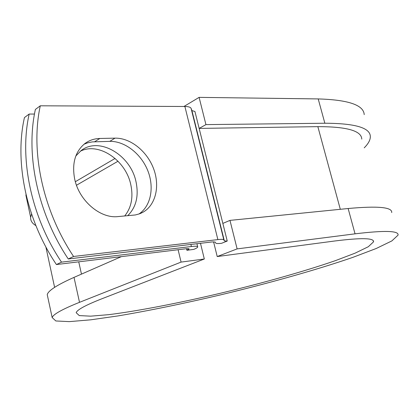 <?xml version="1.0" encoding="UTF-8"?>
<svg xmlns="http://www.w3.org/2000/svg" width="419" height="419" viewBox="0 0 419 419"><rect width="100%" height="100%" fill="white"/><g stroke="black" fill="none" stroke-linecap="round" stroke-linejoin="round"><path stroke-width="0.63" d="M74.687 179.112C79.107 200.732 100.277 218.723 117.87 216.597L135.321 214.963L139.689 213.763L143.062 212.182C155.868 204.912 160.158 185.811 153.511 168.48C146.949 151.123 130.367 137.799 115.021 138.144L99.848 138.474C94.107 138.626 89.022 140.396 84.591 143.785C75.085 151.877 71.785 163.651 74.687 179.112M80.385 151.196C98.832 141.821 125.737 160.262 130.749 184.496C133.452 197.071 131.425 207.573 124.679 216M75.823 155.999L80.914 150.777C98.769 136.096 130.566 154.831 135.992 181.694C138.972 195.924 136.201 207.269 127.675 215.738M34.478 114.052L29.168 114.057L24.438 117.571C14.325 162.132 26.329 219.834 56.413 264.551L185.863 248.786C188.042 248.535 189.11 248.619 189.069 249.027L186.911 250.295L193.777 249.384C196.218 248.388 197.532 247.592 197.721 246.995C197.81 246.189 195.699 246.026 191.394 246.513L190.896 244.445M29.168 114.057C19.08 158.89 31.236 217.042 61.53 262.142L191.394 246.513M61.53 262.142L56.413 264.551M340.307 209.301L317.853 126.643L199.151 128.413L194.929 111.496L191.907 110.574L191.106 108.411C190.577 107.18 188.503 106.541 184.884 106.489L40.287 105.798L35.385 109.443C25.339 154.627 37.694 213.365 68.266 258.968L212.124 241.931L215.136 242.056L215.738 243.072C216.167 243.633 218.116 243.706 221.588 243.298L227.245 241.035L224.354 240.909L223.83 239.872C223.458 239.286 221.473 239.197 217.875 239.6L73.576 256.47C42.796 210.469 30.278 151.259 40.287 105.798M138.893 214.046C150.945 206.138 154.522 187.298 147.729 170.507C141.009 153.689 124.789 140.999 109.778 141.365L92.28 141.9L87.686 142.821L84.078 144.199M73.576 256.47L68.266 258.968M186.528 248.718L186.911 250.295M76.483 185.25L118.022 161.221M317.853 126.643C346.869 126.638 361.513 130.801 361.775 139.124M227.245 241.035L199.151 128.413L205.939 124.611L199.104 97.37L183.931 106.484M200.486 243.313L204.32 259.005L101.482 298.925C85.555 305.194 77.117 309.788 76.169 312.705L79.27 315.586L90.609 316.167L108.736 314.659C137.725 311.071 178.421 303.173 220.504 293.232C262.64 283.108 304.377 271.371 335.305 260.681L355.066 253.165L368.322 246.723L373.523 241.868C374.35 237.95 361.403 237.662 334.687 241.004L217.215 256.554L237.123 248.891L355.045 233.833C384.7 230.277 399.029 230.712 398.05 235.138L391.87 240.909L376.157 248.525L352.913 257.345C316.691 269.831 268.506 283.354 220.022 295.007C183.087 303.696 149.064 310.668 117.964 315.926L90.63 319.833L69.297 321.63L55.832 320.964L52.16 317.544C53.218 314.302 62.337 309.227 79.51 302.329L181.081 262.095L178.112 249.734M47.782 297.15L47.242 294.641C48.143 290.686 57.068 284.93 74.016 277.383L121.353 256.643M75.341 181.705L115.094 158.445M355.045 233.833L348.137 208.515C377.88 205.808 392.404 207.164 391.713 212.574M205.939 124.611L324.851 123.233C354.898 123.343 370.056 127.727 370.323 136.395C370.443 139.841 368.406 143.659 364.211 147.849M35.872 225.584C32.169 223.427 30.425 220.666 30.639 217.32L31.561 213.962M324.851 123.233L318.21 98.926C348.341 99.816 363.676 105.049 364.211 114.628M26.895 199.873L25.978 194.385M348.137 208.515L229.973 220.384L222.85 223.406M237.123 248.891L229.973 220.384M204.32 259.005L181.081 262.095M213.575 241.81L217.215 256.554M318.21 98.926L199.104 97.37M217.875 239.6L184.884 106.489M187.136 250.201L186.769 248.692M81.464 274.12L78.741 261.833M224.354 240.909L191.907 110.574M223.83 239.872L191.106 108.411M109.778 141.365L115.021 138.144M94.657 141.737L99.848 138.474M79.51 302.329L74.016 277.383M197.642 246.676L196.925 243.732M54.606 287.345L45.865 246.922M140.344 213.507L143.062 212.182M52.16 317.544L47.242 294.641M373.523 241.868L373.188 240.637M30.639 217.32L25.899 195.228"/></g></svg>
